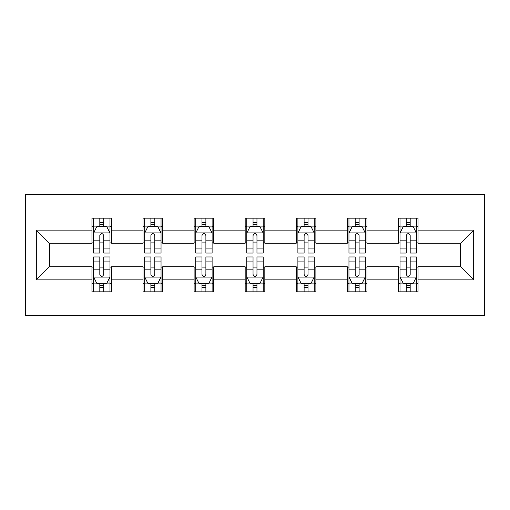<?xml version="1.0" encoding="UTF-8"?>
<svg xmlns="http://www.w3.org/2000/svg" width="510" height="510" viewBox="0 0 510 510"><rect width="100%" height="100%" fill="white"/><g stroke="black" fill="none" stroke-linecap="round" stroke-linejoin="round"><path stroke-width="0.76" d="M25.5 315.569L484.5 315.569L484.5 194.431L25.5 194.431L25.5 315.569M418.041 230.118L418.041 218.172L398.399 218.172L398.399 230.118L366.964 230.118L366.964 218.172L347.323 218.172L347.323 230.118L315.894 230.118L315.894 218.172L296.253 218.172L296.253 230.118L264.824 230.118L264.824 218.172L245.176 218.172L245.176 230.118L213.747 230.118L213.747 218.172L194.106 218.172L194.106 230.118L162.677 230.118L162.677 218.172L143.036 218.172L143.036 230.118L111.601 230.118L111.601 218.172L91.959 218.172L91.959 230.118L36.306 230.118L36.306 279.882L49.4 266.787L91.959 266.787L91.959 291.828L111.601 291.828L111.601 266.787L143.036 266.787L143.036 291.828L162.677 291.828L162.677 266.787L194.106 266.787L194.106 291.828L213.747 291.828L213.747 266.787L245.176 266.787L245.176 291.828L264.824 291.828L264.824 266.787L296.253 266.787L296.253 291.828L315.894 291.828L315.894 266.787L347.323 266.787L347.323 291.828L366.964 291.828L366.964 266.787L398.399 266.787L398.399 291.828L418.041 291.828L418.041 266.787L460.6 266.787L460.6 243.213L418.041 243.213L418.041 230.118L473.694 230.118L473.694 279.882L418.041 279.882M398.399 279.882L366.964 279.882M347.323 279.882L315.894 279.882M296.253 279.882L264.824 279.882M245.176 279.882L213.747 279.882M194.106 279.882L162.677 279.882M143.036 279.882L111.601 279.882M91.959 279.882L36.306 279.882M398.399 230.118L398.399 243.213L366.964 243.213L366.964 230.118M347.323 230.118L347.323 243.213L315.894 243.213L315.894 230.118M296.253 230.118L296.253 243.213L264.824 243.213L264.824 230.118M245.176 230.118L245.176 243.213L213.747 243.213L213.747 230.118M194.106 230.118L194.106 243.213L162.677 243.213L162.677 230.118M143.036 230.118L143.036 243.213L111.601 243.213L111.601 230.118M91.959 230.118L91.959 243.213L49.4 243.213L36.306 230.118M49.4 243.213L49.4 266.787M473.694 279.882L460.6 266.787M460.6 243.213L473.694 230.118M91.959 226.351L93.598 226.351M99.82 226.351L103.747 226.351M109.969 226.351L111.601 226.351M91.959 242.887L93.598 242.887M99.82 242.887L103.747 242.887M109.969 242.887L111.601 242.887M91.959 267.112L93.598 267.112M99.82 267.112L103.747 267.112M109.969 267.112L111.601 267.112M91.959 283.649L93.598 283.649M99.82 283.649L103.747 283.649M109.969 283.649L111.601 283.649M143.036 267.112L144.668 267.112M150.89 267.112L154.817 267.112M161.039 267.112L162.677 267.112M143.036 283.649L144.668 283.649M150.89 283.649L154.817 283.649M161.039 283.649L162.677 283.649M143.036 226.351L144.668 226.351M150.89 226.351L154.817 226.351M161.039 226.351L162.677 226.351M143.036 242.887L144.668 242.887M150.89 242.887L154.817 242.887M161.039 242.887L162.677 242.887M194.106 267.112L195.744 267.112M201.96 267.112L205.893 267.112M212.109 267.112L213.747 267.112M194.106 283.649L195.744 283.649M201.96 283.649L205.893 283.649M212.109 283.649L213.747 283.649M194.106 226.351L195.744 226.351M201.96 226.351L205.893 226.351M212.109 226.351L213.747 226.351M194.106 242.887L195.744 242.887M201.96 242.887L205.893 242.887M212.109 242.887L213.747 242.887M245.176 267.112L246.815 267.112M253.036 267.112L256.963 267.112M263.185 267.112L264.824 267.112M245.176 283.649L246.815 283.649M253.036 283.649L256.963 283.649M263.185 283.649L264.824 283.649M245.176 226.351L246.815 226.351M253.036 226.351L256.963 226.351M263.185 226.351L264.824 226.351M245.176 242.887L246.815 242.887M253.036 242.887L256.963 242.887M263.185 242.887L264.824 242.887M296.253 267.112L297.891 267.112M304.107 267.112L308.04 267.112M314.256 267.112L315.894 267.112M296.253 283.649L297.891 283.649M304.107 283.649L308.04 283.649M314.256 283.649L315.894 283.649M296.253 226.351L297.891 226.351M304.107 226.351L308.04 226.351M314.256 226.351L315.894 226.351M296.253 242.887L297.891 242.887M304.107 242.887L308.04 242.887M314.256 242.887L315.894 242.887M347.323 267.112L348.961 267.112M355.183 267.112L359.11 267.112M365.332 267.112L366.964 267.112M347.323 283.649L348.961 283.649M355.183 283.649L359.11 283.649M365.332 283.649L366.964 283.649M347.323 226.351L348.961 226.351M355.183 226.351L359.11 226.351M365.332 226.351L366.964 226.351M347.323 242.887L348.961 242.887M355.183 242.887L359.11 242.887M365.332 242.887L366.964 242.887M398.399 267.112L400.031 267.112M406.253 267.112L410.18 267.112M416.402 267.112L418.041 267.112M398.399 283.649L400.031 283.649M406.253 283.649L410.18 283.649M416.402 283.649L418.041 283.649M398.399 226.351L400.031 226.351M406.253 226.351L410.18 226.351M416.402 226.351L418.041 226.351M398.399 242.887L400.031 242.887M406.253 242.887L410.18 242.887M416.402 242.887L418.041 242.887M103.747 222.424L99.82 222.424M109.969 248.931L103.747 248.931L103.747 253.036L109.969 253.036L109.969 233.064L106.692 226.516L96.868 226.516L93.598 233.064L93.598 253.036L99.82 253.036L99.82 248.931L93.598 248.931M93.598 233.064L93.598 218.172M109.969 233.064L109.969 218.172M99.82 226.516L99.82 218.172M103.747 218.172L103.747 226.516M103.747 248.931L103.747 235.518C102.44 233 101.127 233 99.82 235.518L99.82 248.931M99.82 287.576L103.747 287.576M93.598 261.069L99.82 261.069L99.82 256.963L93.598 256.963L93.598 276.936L96.868 283.483L106.692 283.483L109.969 276.936L109.969 256.963L103.747 256.963L103.747 261.069L109.969 261.069M109.969 276.936L109.969 291.828M93.598 276.936L93.598 291.828M103.747 283.483L103.747 291.828M99.82 291.828L99.82 283.483M99.82 261.069L99.82 274.482C101.127 277 102.433 277 103.747 274.482L103.747 261.069M154.817 222.424L150.89 222.424M161.039 248.931L154.817 248.931L154.817 253.036L161.039 253.036L161.039 233.064L157.768 226.516L147.945 226.516L144.668 233.064L144.668 253.036L150.89 253.036L150.89 248.931L144.668 248.931M144.668 233.064L144.668 218.172M161.039 233.064L161.039 218.172M150.89 226.516L150.89 218.172M154.817 218.172L154.817 226.516M154.817 248.931L154.817 235.518C153.51 233 152.203 233 150.89 235.518L150.89 248.931M205.893 222.424L201.96 222.424M212.109 248.931L205.893 248.931L205.893 253.036L212.109 253.036L212.109 233.064L208.839 226.516L199.015 226.516L195.744 233.064L195.744 253.036L201.96 253.036L201.96 248.931L195.744 248.931M195.744 233.064L195.744 218.172M212.109 233.064L212.109 218.172M201.96 226.516L201.96 218.172M205.893 218.172L205.893 226.516M205.893 248.931L205.893 235.518C204.587 233 203.273 233 201.96 235.518L201.96 248.931M150.89 287.576L154.817 287.576M144.668 261.069L150.89 261.069L150.89 256.963L144.668 256.963L144.668 276.936L147.945 283.483L157.768 283.483L161.039 276.936L161.039 256.963L154.817 256.963L154.817 261.069L161.039 261.069M161.039 276.936L161.039 291.828M144.668 276.936L144.668 291.828M154.817 283.483L154.817 291.828M150.89 291.828L150.89 283.483M150.89 261.069L150.89 274.482C152.197 277 153.51 277 154.817 274.482L154.817 261.069M201.96 287.576L205.893 287.576M195.744 261.069L201.96 261.069L201.96 256.963L195.744 256.963L195.744 276.936L199.015 283.483L208.839 283.483L212.109 276.936L212.109 256.963L205.893 256.963L205.893 261.069L212.109 261.069M212.109 276.936L212.109 291.828M195.744 276.936L195.744 291.828M205.893 283.483L205.893 291.828M201.96 291.828L201.96 283.483M201.96 261.069L201.96 274.482C203.273 277 204.58 277 205.893 274.482L205.893 261.069M256.963 222.424L253.036 222.424M263.185 248.931L256.963 248.931L256.963 253.036L263.185 253.036L263.185 233.064L259.909 226.516L250.091 226.516L246.815 233.064L246.815 253.036L253.036 253.036L253.036 248.931L246.815 248.931M246.815 233.064L246.815 218.172M263.185 233.064L263.185 218.172M253.036 226.516L253.036 218.172M256.963 218.172L256.963 226.516M256.963 248.931L256.963 235.518C255.657 233 254.35 233 253.036 235.518L253.036 248.931M308.04 222.424L304.107 222.424M314.256 248.931L308.04 248.931L308.04 253.036L314.256 253.036L314.256 233.064L310.985 226.516L301.161 226.516L297.891 233.064L297.891 253.036L304.107 253.036L304.107 248.931L297.891 248.931M297.891 233.064L297.891 218.172M314.256 233.064L314.256 218.172M304.107 226.516L304.107 218.172M308.04 218.172L308.04 226.516M308.04 248.931L308.04 235.518C306.727 233 305.42 233 304.107 235.518L304.107 248.931M359.11 222.424L355.183 222.424M365.332 248.931L359.11 248.931L359.11 253.036L365.332 253.036L365.332 233.064L362.055 226.516L352.231 226.516L348.961 233.064L348.961 253.036L355.183 253.036L355.183 248.931L348.961 248.931M348.961 233.064L348.961 218.172M365.332 233.064L365.332 218.172M355.183 226.516L355.183 218.172M359.11 218.172L359.11 226.516M359.11 248.931L359.11 235.518C357.803 233 356.49 233 355.183 235.518L355.183 248.931M253.036 287.576L256.963 287.576M246.815 261.069L253.036 261.069L253.036 256.963L246.815 256.963L246.815 276.936L250.091 283.483L259.909 283.483L263.185 276.936L263.185 256.963L256.963 256.963L256.963 261.069L263.185 261.069M263.185 276.936L263.185 291.828M246.815 276.936L246.815 291.828M256.963 283.483L256.963 291.828M253.036 291.828L253.036 283.483M253.036 261.069L253.036 274.482C254.343 277 255.65 277 256.963 274.482L256.963 261.069M304.107 287.576L308.04 287.576M297.891 261.069L304.107 261.069L304.107 256.963L297.891 256.963L297.891 276.936L301.161 283.483L310.985 283.483L314.256 276.936L314.256 256.963L308.04 256.963L308.04 261.069L314.256 261.069M314.256 276.936L314.256 291.828M297.891 276.936L297.891 291.828M308.04 283.483L308.04 291.828M304.107 291.828L304.107 283.483M304.107 261.069L304.107 274.482C305.413 277 306.727 277 308.04 274.482L308.04 261.069M355.183 287.576L359.11 287.576M348.961 261.069L355.183 261.069L355.183 256.963L348.961 256.963L348.961 276.936L352.231 283.483L362.055 283.483L365.332 276.936L365.332 256.963L359.11 256.963L359.11 261.069L365.332 261.069M365.332 276.936L365.332 291.828M348.961 276.936L348.961 291.828M359.11 283.483L359.11 291.828M355.183 291.828L355.183 283.483M355.183 261.069L355.183 274.482C356.49 277 357.797 277 359.11 274.482L359.11 261.069M406.253 287.576L410.18 287.576M400.031 261.069L406.253 261.069L406.253 256.963L400.031 256.963L400.031 276.936L403.308 283.483L413.132 283.483L416.402 276.936L416.402 256.963L410.18 256.963L410.18 261.069L416.402 261.069M416.402 276.936L416.402 291.828M400.031 276.936L400.031 291.828M410.18 283.483L410.18 291.828M406.253 291.828L406.253 283.483M406.253 261.069L406.253 274.482C407.56 277 408.873 277 410.18 274.482L410.18 261.069M410.18 222.424L406.253 222.424M416.402 248.931L410.18 248.931L410.18 253.036L416.402 253.036L416.402 233.064L413.132 226.516L403.308 226.516L400.031 233.064L400.031 253.036L406.253 253.036L406.253 248.931L400.031 248.931M400.031 233.064L400.031 218.172M416.402 233.064L416.402 218.172M406.253 226.516L406.253 218.172M410.18 218.172L410.18 226.516M410.18 248.931L410.18 235.518C408.873 233 407.567 233 406.253 235.518L406.253 248.931M109.886 232.904L93.681 232.904M93.598 226.912L96.677 226.912M106.89 226.912L109.969 226.912M99.82 240.153L93.598 240.153M109.969 240.153L103.747 240.153M103.747 224.508L99.82 224.508M93.681 277.096L109.886 277.096M109.969 283.088L106.89 283.088M96.677 283.088L93.598 283.088M103.747 269.847L109.969 269.847M93.598 269.847L99.82 269.847M99.82 285.492L103.747 285.492M160.956 232.904L144.751 232.904M144.668 226.912L147.747 226.912M157.96 226.912L161.039 226.912M150.89 240.153L144.668 240.153M161.039 240.153L154.817 240.153M154.817 224.508L150.89 224.508M212.032 232.904L195.827 232.904M195.744 226.912L198.817 226.912M209.036 226.912L212.109 226.912M201.96 240.153L195.744 240.153M212.109 240.153L205.893 240.153M205.893 224.508L201.96 224.508M144.751 277.096L160.956 277.096M161.039 283.088L157.96 283.088M147.747 283.088L144.668 283.088M154.817 269.847L161.039 269.847M144.668 269.847L150.89 269.847M150.89 285.492L154.817 285.492M195.827 277.096L212.032 277.096M212.109 283.088L209.036 283.088M198.817 283.088L195.744 283.088M205.893 269.847L212.109 269.847M195.744 269.847L201.96 269.847M201.96 285.492L205.893 285.492M263.103 232.904L246.897 232.904M246.815 226.912L249.894 226.912M260.106 226.912L263.185 226.912M253.036 240.153L246.815 240.153M263.185 240.153L256.963 240.153M256.963 224.508L253.036 224.508M314.173 232.904L297.967 232.904M297.891 226.912L300.964 226.912M311.183 226.912L314.256 226.912M304.107 240.153L297.891 240.153M314.256 240.153L308.04 240.153M308.04 224.508L304.107 224.508M365.249 232.904L349.044 232.904M348.961 226.912L352.04 226.912M362.253 226.912L365.332 226.912M355.183 240.153L348.961 240.153M365.332 240.153L359.11 240.153M359.11 224.508L355.183 224.508M246.897 277.096L263.103 277.096M263.185 283.088L260.106 283.088M249.894 283.088L246.815 283.088M256.963 269.847L263.185 269.847M246.815 269.847L253.036 269.847M253.036 285.492L256.963 285.492M297.967 277.096L314.173 277.096M314.256 283.088L311.183 283.088M300.964 283.088L297.891 283.088M308.04 269.847L314.256 269.847M297.891 269.847L304.107 269.847M304.107 285.492L308.04 285.492M349.044 277.096L365.249 277.096M365.332 283.088L362.253 283.088M352.04 283.088L348.961 283.088M359.11 269.847L365.332 269.847M348.961 269.847L355.183 269.847M355.183 285.492L359.11 285.492M400.114 277.096L416.319 277.096M416.402 283.088L413.323 283.088M403.11 283.088L400.031 283.088M410.18 269.847L416.402 269.847M400.031 269.847L406.253 269.847M406.253 285.492L410.18 285.492M416.319 232.904L400.114 232.904M400.031 226.912L403.11 226.912M413.323 226.912L416.402 226.912M406.253 240.153L400.031 240.153M416.402 240.153L410.18 240.153M410.18 224.508L406.253 224.508"/></g></svg>
